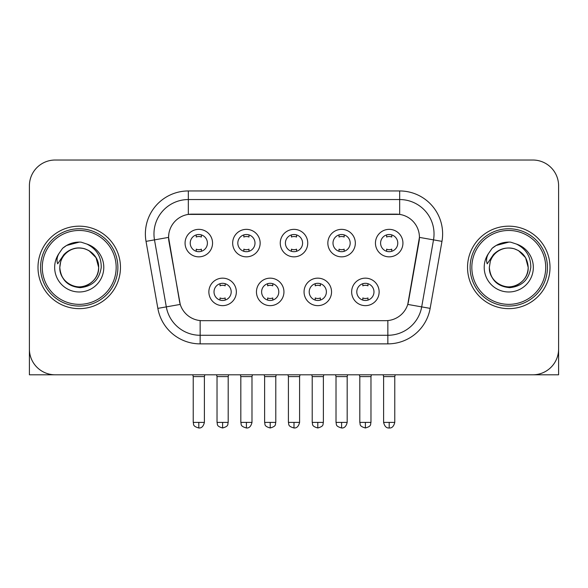 <?xml version="1.0" encoding="UTF-8"?>
<svg xmlns="http://www.w3.org/2000/svg" width="588" height="588" viewBox="0 0 588 588"><rect width="100%" height="100%" fill="white"/><g stroke="black" fill="none" stroke-linecap="round" stroke-linejoin="round"><path stroke-width="0.88" d="M283.945 291.898A13.744 13.744 0 0 1 270.201 305.642A13.744 13.744 0 0 1 256.456 291.898A13.744 13.744 0 0 1 270.201 278.153A13.744 13.744 0 0 1 283.945 291.898M261.616 291.898A8.592 8.592 0 0 0 270.201 300.483A8.592 8.592 0 0 0 278.793 291.898A8.592 8.592 0 0 0 270.201 283.306A8.592 8.592 0 0 0 261.616 291.898M331.544 291.898A13.744 13.744 0 0 1 317.799 305.642A13.744 13.744 0 0 1 304.055 291.898A13.744 13.744 0 0 1 317.799 278.153A13.744 13.744 0 0 1 331.544 291.898M309.207 291.898A8.592 8.592 0 0 0 317.799 300.483A8.592 8.592 0 0 0 326.384 291.898A8.592 8.592 0 0 0 317.799 283.306A8.592 8.592 0 0 0 309.207 291.898M379.135 291.898A13.744 13.744 0 0 1 365.391 305.642A13.744 13.744 0 0 1 351.646 291.898A13.744 13.744 0 0 1 365.391 278.153A13.744 13.744 0 0 1 379.135 291.898M356.798 291.898A8.592 8.592 0 0 0 365.391 300.483A8.592 8.592 0 0 0 373.983 291.898A8.592 8.592 0 0 0 365.391 283.306A8.592 8.592 0 0 0 356.798 291.898M236.354 291.898A13.744 13.744 0 0 1 222.609 305.642A13.744 13.744 0 0 1 208.865 291.898A13.744 13.744 0 0 1 222.609 278.153A13.744 13.744 0 0 1 236.354 291.898M214.017 291.898A8.592 8.592 0 0 0 222.609 300.483A8.592 8.592 0 0 0 231.202 291.898A8.592 8.592 0 0 0 222.609 283.306A8.592 8.592 0 0 0 214.017 291.898M260.153 243.101A13.744 13.744 0 0 1 246.409 256.846A13.744 13.744 0 0 1 232.664 243.101A13.744 13.744 0 0 1 246.409 229.357A13.744 13.744 0 0 1 260.153 243.101M237.817 243.101A8.592 8.592 0 0 0 246.409 251.693A8.592 8.592 0 0 0 255.001 243.101A8.592 8.592 0 0 0 246.409 234.509A8.592 8.592 0 0 0 237.817 243.101M307.744 243.101A13.744 13.744 0 0 1 294 256.846A13.744 13.744 0 0 1 280.255 243.101A13.744 13.744 0 0 1 294 229.357A13.744 13.744 0 0 1 307.744 243.101M285.408 243.101A8.592 8.592 0 0 0 294 251.693A8.592 8.592 0 0 0 302.592 243.101A8.592 8.592 0 0 0 294 234.509A8.592 8.592 0 0 0 285.408 243.101M355.336 243.101A13.744 13.744 0 0 1 341.591 256.846A13.744 13.744 0 0 1 327.847 243.101A13.744 13.744 0 0 1 341.591 229.357A13.744 13.744 0 0 1 355.336 243.101M332.999 243.101A8.592 8.592 0 0 0 341.591 251.693A8.592 8.592 0 0 0 350.183 243.101A8.592 8.592 0 0 0 341.591 234.509A8.592 8.592 0 0 0 332.999 243.101M402.934 243.101A13.744 13.744 0 0 1 389.19 256.846A13.744 13.744 0 0 1 375.445 243.101A13.744 13.744 0 0 1 389.19 229.357A13.744 13.744 0 0 1 402.934 243.101M380.598 243.101A8.592 8.592 0 0 0 389.19 251.693A8.592 8.592 0 0 0 397.775 243.101A8.592 8.592 0 0 0 389.19 234.509A8.592 8.592 0 0 0 380.598 243.101M212.555 243.101A13.744 13.744 0 0 1 198.81 256.846A13.744 13.744 0 0 1 185.066 243.101A13.744 13.744 0 0 1 198.81 229.357A13.744 13.744 0 0 1 212.555 243.101M190.225 243.101A8.592 8.592 0 0 0 198.81 251.693A8.592 8.592 0 0 0 207.402 243.101A8.592 8.592 0 0 0 198.81 234.509A8.592 8.592 0 0 0 190.225 243.101M157.849 308.377L146.03 241.367A42.953 42.953 0 0 1 188.329 190.953L399.671 190.953A42.953 42.953 0 0 1 441.97 241.367L430.151 308.377A42.953 42.953 0 0 1 387.852 343.87L200.148 343.87A42.953 42.953 0 0 1 157.849 308.377L180.244 304.422L168.925 241.374A23.197 23.197 0 0 1 191.769 214.15L396.231 214.15A23.197 23.197 0 0 1 419.075 241.374L408.469 301.504A23.197 23.197 0 0 1 385.625 320.673L202.375 320.673A23.197 23.197 0 0 1 179.531 301.504L168.572 237.39L154.49 239.875A34.361 34.361 0 0 1 188.329 199.545L399.671 199.545A34.361 34.361 0 0 1 433.51 239.875L421.692 306.885A34.361 34.361 0 0 1 387.852 335.278L200.148 335.278A34.361 34.361 0 0 1 166.308 306.885L154.49 239.875A34.361 34.361 0 0 1 153.968 233.906M37.992 267.408A41.233 41.233 0 0 0 79.226 308.649A41.233 41.233 0 0 0 120.466 267.408A41.233 41.233 0 0 0 79.226 226.174A41.233 41.233 0 0 0 37.992 267.408A41.233 41.233 0 0 0 79.226 308.649A41.233 41.233 0 0 0 120.466 267.408A41.233 41.233 0 0 0 79.226 226.174A41.233 41.233 0 0 0 37.992 267.408M467.534 267.408A41.233 41.233 0 0 0 508.774 308.649A41.233 41.233 0 0 0 550.008 267.408A41.233 41.233 0 0 0 508.774 226.174A41.233 41.233 0 0 0 467.534 267.408A41.233 41.233 0 0 0 508.774 308.649A41.233 41.233 0 0 0 550.008 267.408A41.233 41.233 0 0 0 508.774 226.174A41.233 41.233 0 0 0 467.534 267.408M188.329 190.953L188.329 214.407L399.671 214.407L399.671 190.953M168.572 237.346L168.829 233.906M385.625 320.673L202.375 320.673M433.51 239.875L419.428 237.39L407.756 304.422L421.692 306.885L433.51 239.875L441.97 241.367M408.469 301.504L408.329 302.239M179.671 302.239L179.531 301.504M558.6 185.801A25.769 25.769 0 0 0 532.831 160.024L55.169 160.024A25.769 25.769 0 0 0 29.4 185.801L29.4 349.022A25.769 25.769 0 0 0 55.169 374.799L532.831 374.799A25.769 25.769 0 0 0 558.6 349.022L558.6 185.801L558.6 374.799L458.949 374.799M29.4 185.801L29.4 374.799L129.051 374.799M532.831 160.024L55.169 160.024M55.169 374.799L532.831 374.799M196.238 251.296L196.238 249.165A6.593 6.593 0 0 0 201.39 249.165L201.39 251.296M198.81 422.39L193.231 422.39C194.018 424.124 192.033 426.087 198.81 427.976L198.81 422.39L204.396 422.39L204.396 376.599L193.231 376.599L192.776 374.799M204.396 376.599L204.844 374.799M201.39 234.906L201.39 237.03A6.593 6.593 0 0 0 196.238 237.03L196.238 234.906M220.03 300.093L220.03 297.962A6.593 6.593 0 0 0 225.189 297.962L225.189 300.093M222.609 422.39L217.023 422.39C217.817 424.124 215.833 426.087 222.609 427.976L222.609 422.39L228.195 422.39L228.195 376.599L217.023 376.599L216.575 374.799M228.195 376.599L228.644 374.799M225.189 283.703L225.189 285.827A6.593 6.593 0 0 0 220.03 285.827L220.03 283.703M243.829 251.296L243.829 249.165A6.593 6.593 0 0 0 248.981 249.165L248.981 251.296M246.409 422.39L240.823 422.39C241.609 424.124 239.632 426.087 246.409 427.976L246.409 422.39L251.987 422.39L251.987 376.599L240.823 376.599L240.374 374.799M251.987 376.599L252.443 374.799M248.981 234.906L248.981 237.03A6.593 6.593 0 0 0 243.829 237.03L243.829 234.906M291.42 251.296L291.42 249.165A6.593 6.593 0 0 0 296.58 249.165L296.58 251.296M294 422.39L288.414 422.39C289.208 424.124 287.223 426.087 294 427.976L294 422.39L299.586 422.39L299.586 376.599L288.414 376.599L287.966 374.799M299.586 376.599L300.034 374.799M296.58 234.906L296.58 237.03A6.593 6.593 0 0 0 291.42 237.03L291.42 234.906M339.019 251.296L339.019 249.165A6.593 6.593 0 0 0 344.171 249.165L344.171 251.296M341.591 422.39L336.013 422.39C336.799 424.124 334.815 426.087 341.591 427.976L341.591 422.39L347.177 422.39L347.177 376.599L336.013 376.599L335.557 374.799M347.177 376.599L347.626 374.799M344.171 234.906L344.171 237.03A6.593 6.593 0 0 0 339.019 237.03L339.019 234.906M386.61 251.296L386.61 249.165A6.593 6.593 0 0 0 391.762 249.165L391.762 251.296M389.19 422.39L383.604 422.39C384.581 426.374 386.441 428.233 389.19 427.976L389.19 422.39L394.769 422.39L394.769 376.599L383.604 376.599L383.155 374.799M394.769 376.599L395.224 374.799M391.762 234.906L391.762 237.03A6.593 6.593 0 0 0 386.61 237.03L386.61 234.906M267.628 300.093L267.628 297.962A6.593 6.593 0 0 0 272.781 297.962L272.781 300.093M270.201 422.39L264.622 422.39C265.409 424.124 263.424 426.087 270.201 427.976L270.201 422.39L275.787 422.39L275.787 376.599L264.622 376.599L264.166 374.799M275.787 376.599L276.235 374.799M272.781 283.703L272.781 285.827A6.593 6.593 0 0 0 267.628 285.827L267.628 283.703M315.219 300.093L315.219 297.962A6.593 6.593 0 0 0 320.372 297.962L320.372 300.093M317.799 422.39L312.213 422.39C313 424.124 311.023 426.087 317.799 427.976L317.799 422.39L323.378 422.39L323.378 376.599L312.213 376.599L311.765 374.799M323.378 376.599L323.834 374.799M320.372 283.703L320.372 285.827A6.593 6.593 0 0 0 315.219 285.827L315.219 283.703M362.811 300.093L362.811 297.962A6.593 6.593 0 0 0 367.97 297.962L367.97 300.093M365.391 422.39L359.805 422.39C360.598 424.124 358.614 426.087 365.391 427.976L365.391 422.39L370.977 422.39L370.977 376.599L359.805 376.599L359.356 374.799M370.977 376.599L371.425 374.799M367.97 283.703L367.97 285.827A6.593 6.593 0 0 0 362.811 285.827L362.811 283.703M117.887 267.408A38.661 38.661 0 0 0 79.226 228.754A38.661 38.661 0 0 0 40.565 267.408A38.661 38.661 0 0 0 79.226 306.069A38.661 38.661 0 0 0 117.887 267.408M116.167 267.408A36.941 36.941 0 0 0 79.226 230.467A36.941 36.941 0 0 0 42.285 267.408A36.941 36.941 0 0 0 79.226 304.349A36.941 36.941 0 0 0 116.167 267.408M60.704 261.572L59.785 267.408C60.968 279.829 67.782 286.576 80.225 287.657C92.456 286.393 99.46 279.645 101.239 267.408C101.327 256.699 96.542 248.915 86.899 244.064L81.1 242.153C74.095 241.741 67.921 243.799 62.578 248.327L59.072 253.354C56.94 256.949 56.47 260.447 57.668 263.828L63.923 254.56C69.752 248.731 76.69 246.806 84.731 248.79A19.419 19.419 0 0 0 60.704 261.572L59.807 267.408C60.072 260.087 63.306 254.479 69.516 250.591C81.622 242.837 99.313 253.053 98.644 267.408C98.387 274.736 95.146 280.344 88.935 284.232C76.83 291.986 59.145 281.77 59.807 267.408L60.704 261.572M84.731 248.79C93.404 251.877 98.042 258.081 98.644 267.408L96.042 257.698L88.935 250.591L84.731 248.79L88.935 250.591L96.042 257.698L98.644 267.408L96.042 257.698L88.935 250.591L84.731 248.79L88.935 250.591L96.042 257.698L98.644 267.408L96.042 257.698L88.935 250.591L84.731 248.79L88.935 250.591L96.042 257.698L98.644 267.408L96.042 257.698L88.935 250.591L84.731 248.79L88.935 250.591L96.042 257.698L98.644 267.408C98.387 274.736 95.146 280.344 88.935 284.232C76.83 291.986 59.145 281.77 59.807 267.408C59.145 281.77 76.83 291.986 88.935 284.232C95.146 280.344 98.387 274.736 98.644 267.408C99.313 281.77 81.622 291.986 69.516 284.232C63.306 280.344 60.072 274.736 59.807 267.408M81.218 286.731L80.6 286.782M62.629 248.283L66.562 245.475L79.424 242.087L66.562 245.475L62.629 248.283L66.562 245.475L79.424 242.087L66.562 245.475L62.629 248.283L66.562 245.475L79.424 242.087L66.562 245.475L62.629 248.283L66.562 245.475L79.424 242.087L66.562 245.475L62.629 248.283L66.562 245.475L79.424 242.087L66.562 245.475L62.629 248.283L66.562 245.475L79.424 242.087L66.562 245.475L62.629 248.283L66.562 245.475L79.424 242.087M547.435 267.408A38.661 38.661 0 0 0 508.774 228.754A38.661 38.661 0 0 0 470.113 267.408A38.661 38.661 0 0 0 508.774 306.069A38.661 38.661 0 0 0 547.435 267.408M545.715 267.408A36.941 36.941 0 0 0 508.774 230.467A36.941 36.941 0 0 0 471.833 267.408A36.941 36.941 0 0 0 508.774 304.349A36.941 36.941 0 0 0 545.715 267.408M490.252 261.572L489.326 267.408C490.517 279.829 497.33 286.576 509.774 287.657C521.997 286.393 529.002 279.645 530.788 267.408C530.868 256.699 526.091 248.915 516.448 244.064L510.641 242.153C503.637 241.741 497.463 243.799 492.119 248.327L488.621 253.354C486.482 256.949 486.019 260.447 487.217 263.828L493.472 254.56C499.3 248.731 506.231 246.806 514.279 248.79A19.419 19.419 0 0 0 490.252 261.572L489.356 267.408C488.687 281.77 506.378 291.986 518.484 284.232C524.694 280.344 527.928 274.736 528.193 267.408C527.928 274.736 524.694 280.344 518.484 284.232C506.378 291.986 488.687 281.77 489.356 267.408C488.687 281.77 506.378 291.986 518.484 284.232C524.694 280.344 527.928 274.736 528.193 267.408C528.855 281.77 511.17 291.986 499.065 284.232C492.854 280.344 489.613 274.736 489.356 267.408M514.279 248.79C522.952 251.877 527.59 258.081 528.193 267.408L525.591 257.698L518.484 250.591L514.279 248.79L518.484 250.591L525.591 257.698L528.193 267.408L525.591 257.698L518.484 250.591L514.279 248.79L518.484 250.591L525.591 257.698L528.193 267.408L525.591 257.698L518.484 250.591L514.279 248.79L518.484 250.591L525.591 257.698L528.193 267.408L525.591 257.698L518.484 250.591L514.279 248.79L518.484 250.591L525.591 257.698L528.193 267.408L525.591 257.698L518.484 250.591L514.279 248.79L518.484 250.591M510.759 286.731L510.149 286.782M492.171 248.283L496.11 245.475L508.973 242.087L496.11 245.475L492.171 248.283L496.11 245.475L508.973 242.087L496.11 245.475L492.171 248.283L496.11 245.475L508.973 242.087L496.11 245.475L492.171 248.283L496.11 245.475L508.973 242.087L496.11 245.475L492.171 248.283L496.11 245.475L508.973 242.087L496.11 245.475L492.171 248.283L496.11 245.475L508.973 242.087L496.11 245.475L492.171 248.283L496.11 245.475L508.973 242.087M387.852 320.57L387.852 343.87M200.148 343.87L200.148 320.57M146.03 241.367L154.49 239.875M421.692 306.885L430.151 308.377M59.072 253.354A24.578 24.578 0 0 0 79.226 291.986A24.578 24.578 0 0 0 86.899 244.064M488.621 253.354A24.578 24.578 0 0 0 508.774 291.986A24.578 24.578 0 0 0 516.448 244.064M193.231 422.39L193.231 376.599M204.396 422.39C203.419 426.374 201.559 428.233 198.81 427.976M217.023 422.39L217.023 376.599M228.195 422.39C227.402 424.124 229.386 426.087 222.609 427.976M240.823 422.39L240.823 376.599M251.987 422.39C251.017 426.374 249.158 428.233 246.409 427.976M288.414 422.39L288.414 376.599M299.586 422.39C298.608 426.374 296.749 428.233 294 427.976M336.013 422.39L336.013 376.599M347.177 422.39C346.2 426.374 344.34 428.233 341.591 427.976M383.604 422.39L383.604 376.599M394.769 422.39C393.798 426.374 391.939 428.233 389.19 427.976M264.622 422.39L264.622 376.599M275.787 422.39C275 424.124 276.977 426.087 270.201 427.976M312.213 422.39L312.213 376.599M323.378 422.39C322.591 424.124 324.576 426.087 317.799 427.976M359.805 422.39L359.805 376.599M370.977 422.39C370.183 424.124 372.167 426.087 365.391 427.976"/></g></svg>
